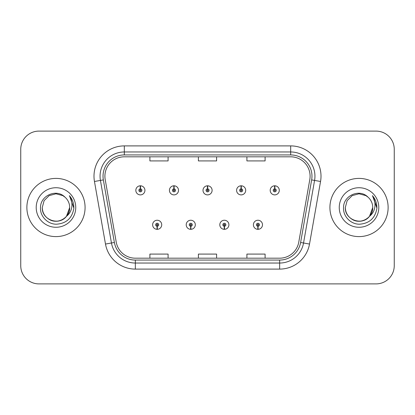 <?xml version="1.0" encoding="UTF-8"?>
<svg xmlns="http://www.w3.org/2000/svg" width="415" height="415" viewBox="0 0 415 415"><rect width="100%" height="100%" fill="white"/><g stroke="black" fill="none" stroke-linecap="round" stroke-linejoin="round"><path stroke-width="0.62" d="M190.698 226.294L190.568 229.324A4.549 4.549 0 0 0 190.962 229.324L190.833 226.294A1.515 1.515 0 0 0 192.28 224.78A1.515 1.515 0 0 0 190.765 223.265A1.515 1.515 0 0 0 189.25 224.78A1.515 1.515 0 0 0 190.698 226.294L190.739 225.387A0.607 0.607 0 0 1 190.158 224.78A0.607 0.607 0 0 1 190.765 224.173A0.607 0.607 0 0 1 191.372 224.78A0.607 0.607 0 0 1 190.791 225.387L190.833 226.294M224.292 226.294L224.157 229.324A4.549 4.549 0 0 0 224.557 229.324L224.422 226.294A1.515 1.515 0 0 0 225.874 224.78A1.515 1.515 0 0 0 224.354 223.265A1.515 1.515 0 0 0 222.839 224.78A1.515 1.515 0 0 0 224.292 226.294L224.328 225.387A0.607 0.607 0 0 1 223.747 224.78A0.607 0.607 0 0 1 224.354 224.173A0.607 0.607 0 0 1 224.961 224.78A0.607 0.607 0 0 1 224.38 225.387L224.422 226.294M257.881 226.294L257.746 229.324A4.549 4.549 0 0 0 258.146 229.324L258.011 226.294A1.515 1.515 0 0 0 259.463 224.78A1.515 1.515 0 0 0 257.948 223.265A1.515 1.515 0 0 0 256.429 224.78A1.515 1.515 0 0 0 257.881 226.294L257.923 225.387A0.607 0.607 0 0 1 257.341 224.78A0.607 0.607 0 0 1 257.948 224.173A0.607 0.607 0 0 1 258.555 224.78A0.607 0.607 0 0 1 257.974 225.387L258.011 226.294M157.109 226.294L156.974 229.324A4.549 4.549 0 0 0 157.373 229.324L157.238 226.294A1.515 1.515 0 0 0 158.691 224.78A1.515 1.515 0 0 0 157.176 223.265A1.515 1.515 0 0 0 155.656 224.78A1.515 1.515 0 0 0 157.109 226.294L157.15 225.387A0.607 0.607 0 0 1 156.569 224.78A0.607 0.607 0 0 1 157.176 224.173A0.607 0.607 0 0 1 157.783 224.78A0.607 0.607 0 0 1 157.202 225.387L157.238 226.294M174.035 188.825L174.17 185.796A4.549 4.549 0 0 0 173.771 185.796L173.906 188.825A1.515 1.515 0 0 0 172.453 190.34A1.515 1.515 0 0 0 173.968 191.855A1.515 1.515 0 0 0 175.488 190.34A1.515 1.515 0 0 0 174.035 188.825L173.994 189.733A0.607 0.607 0 0 1 174.575 190.34A0.607 0.607 0 0 1 173.968 190.947A0.607 0.607 0 0 1 173.361 190.34A0.607 0.607 0 0 1 173.942 189.733L173.906 188.825M207.625 188.825L207.759 185.796A4.549 4.549 0 0 0 207.36 185.796L207.495 188.825A1.515 1.515 0 0 0 206.042 190.34A1.515 1.515 0 0 0 207.562 191.855A1.515 1.515 0 0 0 209.077 190.34A1.515 1.515 0 0 0 207.625 188.825L207.588 189.733A0.607 0.607 0 0 1 208.169 190.34A0.607 0.607 0 0 1 207.562 190.947A0.607 0.607 0 0 1 206.955 190.34A0.607 0.607 0 0 1 207.536 189.733L207.495 188.825M241.219 188.825L241.348 185.796A4.549 4.549 0 0 0 240.954 185.796L241.084 188.825A1.515 1.515 0 0 0 239.637 190.34A1.515 1.515 0 0 0 241.151 191.855A1.515 1.515 0 0 0 242.666 190.34A1.515 1.515 0 0 0 241.219 188.825L241.177 189.733A0.607 0.607 0 0 1 241.758 190.34A0.607 0.607 0 0 1 241.151 190.947A0.607 0.607 0 0 1 240.544 190.34A0.607 0.607 0 0 1 241.125 189.733L241.084 188.825M274.808 188.825L274.943 185.796A4.549 4.549 0 0 0 274.543 185.796L274.678 188.825A1.515 1.515 0 0 0 273.226 190.34A1.515 1.515 0 0 0 274.74 191.855A1.515 1.515 0 0 0 276.26 190.34A1.515 1.515 0 0 0 274.808 188.825L274.766 189.733A0.607 0.607 0 0 1 275.347 190.34A0.607 0.607 0 0 1 274.74 190.947A0.607 0.607 0 0 1 274.133 190.34A0.607 0.607 0 0 1 274.714 189.733L274.678 188.825M140.446 188.825L140.576 185.796A4.549 4.549 0 0 0 140.182 185.796L140.312 188.825A1.515 1.515 0 0 0 138.864 190.34A1.515 1.515 0 0 0 140.379 191.855A1.515 1.515 0 0 0 141.894 190.34A1.515 1.515 0 0 0 140.446 188.825L140.405 189.733A0.607 0.607 0 0 1 140.986 190.34A0.607 0.607 0 0 1 140.379 190.947A0.607 0.607 0 0 1 139.772 190.34A0.607 0.607 0 0 1 140.353 189.733L140.312 188.825M26.876 207.5A29.102 29.102 0 0 0 55.978 236.602A29.102 29.102 0 0 0 85.08 207.5A29.102 29.102 0 0 0 55.978 178.398A29.102 29.102 0 0 0 26.876 207.5A29.102 29.102 0 0 0 55.978 236.602A29.102 29.102 0 0 0 85.08 207.5A29.102 29.102 0 0 0 55.978 178.398A29.102 29.102 0 0 0 26.876 207.5M329.92 207.5A29.102 29.102 0 0 0 359.022 236.602A29.102 29.102 0 0 0 388.124 207.5A29.102 29.102 0 0 0 359.022 178.398A29.102 29.102 0 0 0 329.92 207.5A29.102 29.102 0 0 0 359.022 236.602A29.102 29.102 0 0 0 388.124 207.5A29.102 29.102 0 0 0 359.022 178.398A29.102 29.102 0 0 0 329.92 207.5M104.907 176.214A19.401 19.401 0 0 1 124.313 156.813L290.687 156.813A19.401 19.401 0 0 1 309.798 179.581L298.764 242.158A19.401 19.401 0 0 1 279.653 258.187L135.347 258.187A19.401 19.401 0 0 1 116.236 242.158L105.203 179.581A19.401 19.401 0 0 1 104.907 176.214M103.029 176.214A21.284 21.284 0 0 0 103.351 179.908L114.384 242.485A21.284 21.284 0 0 0 135.347 260.07L279.653 260.07A21.284 21.284 0 0 0 300.616 242.485L311.649 179.908A21.284 21.284 0 0 0 290.687 154.93L124.313 154.93A21.284 21.284 0 0 0 103.029 176.214M94.454 181.48A30.316 30.316 0 0 1 124.313 145.898L290.687 145.898A30.316 30.316 0 0 1 320.546 181.48L309.512 244.051A30.316 30.316 0 0 1 279.653 269.102L135.347 269.102A30.316 30.316 0 0 1 105.488 244.051L94.454 181.48L100.425 180.426A24.252 24.252 0 0 1 124.313 151.963L290.687 151.963A24.252 24.252 0 0 1 314.575 180.426L303.541 242.998A24.252 24.252 0 0 1 279.653 263.037L135.347 263.037A24.252 24.252 0 0 1 111.459 242.998L100.425 180.426A24.252 24.252 0 0 1 100.056 176.214M394.25 149.291A18.187 18.187 0 0 0 376.063 131.104L38.937 131.104A18.187 18.187 0 0 0 20.75 149.291L20.75 265.709A18.187 18.187 0 0 0 38.937 283.896L376.063 283.896A18.187 18.187 0 0 0 394.25 265.709L394.25 149.291L394.25 265.709M198.406 156.813L198.406 160.916L216.594 160.916L216.594 156.813M149.898 156.813L149.898 160.916L168.091 160.916L168.091 156.813M246.909 156.813L246.909 160.916L265.102 160.916L265.102 156.813M216.594 258.187L216.594 254.084L198.406 254.084L198.406 258.187M168.091 258.187L168.091 254.084L149.898 254.084L149.898 258.187M265.102 258.187L265.102 254.084L246.909 254.084L246.909 258.187M20.75 149.291L20.75 265.709M376.063 131.104L38.937 131.104M38.937 283.896L376.063 283.896M144.928 190.34A4.549 4.549 0 0 0 140.576 185.796A4.549 4.549 0 0 1 144.928 190.34A4.549 4.549 0 0 1 140.379 194.889A4.549 4.549 0 0 1 135.829 190.34A4.549 4.549 0 0 1 140.182 185.796M152.627 224.78A4.549 4.549 0 0 0 156.974 229.324A4.549 4.549 0 0 1 152.627 224.78A4.549 4.549 0 0 1 157.176 220.235A4.549 4.549 0 0 1 161.72 224.78A4.549 4.549 0 0 1 157.373 229.324M178.517 190.34A4.549 4.549 0 0 0 174.17 185.796A4.549 4.549 0 0 1 178.517 190.34A4.549 4.549 0 0 1 173.968 194.889A4.549 4.549 0 0 1 169.424 190.34A4.549 4.549 0 0 1 173.771 185.796M212.107 190.34A4.549 4.549 0 0 0 207.759 185.796A4.549 4.549 0 0 1 212.107 190.34A4.549 4.549 0 0 1 207.562 194.889A4.549 4.549 0 0 1 203.013 190.34A4.549 4.549 0 0 1 207.36 185.796M245.701 190.34A4.549 4.549 0 0 0 241.348 185.796A4.549 4.549 0 0 1 245.701 190.34A4.549 4.549 0 0 1 241.151 194.889A4.549 4.549 0 0 1 236.602 190.34A4.549 4.549 0 0 1 240.954 185.796M279.29 190.34A4.549 4.549 0 0 0 274.943 185.796A4.549 4.549 0 0 1 279.29 190.34A4.549 4.549 0 0 1 274.74 194.889A4.549 4.549 0 0 1 270.196 190.34A4.549 4.549 0 0 1 274.543 185.796L274.647 188.223M186.216 224.78A4.549 4.549 0 0 0 190.568 229.324A4.549 4.549 0 0 1 186.216 224.78A4.549 4.549 0 0 1 190.765 220.235A4.549 4.549 0 0 1 195.315 224.78A4.549 4.549 0 0 1 190.962 229.324M219.81 224.78A4.549 4.549 0 0 0 224.157 229.324A4.549 4.549 0 0 1 219.81 224.78A4.549 4.549 0 0 1 224.354 220.235A4.549 4.549 0 0 1 228.904 224.78A4.549 4.549 0 0 1 224.557 229.324M253.399 224.78A4.549 4.549 0 0 0 257.746 229.324A4.549 4.549 0 0 1 253.399 224.78A4.549 4.549 0 0 1 257.948 220.235A4.549 4.549 0 0 1 262.493 224.78A4.549 4.549 0 0 1 258.146 229.324L258.042 226.901M66.483 216.308C59.205 226.139 41.557 219.851 42.273 207.5C42.455 212.667 44.742 216.625 49.126 219.369C57.669 224.842 70.151 217.636 69.684 207.5C69.497 212.667 67.214 216.625 62.831 219.369C54.287 224.842 41.806 217.636 42.273 207.5C41.806 217.636 54.287 224.842 62.831 219.369C67.214 216.625 69.497 212.667 69.684 207.5C69.497 212.667 67.214 216.625 62.831 219.369C54.287 224.842 41.806 217.636 42.273 207.5L44.109 200.647L49.126 195.631L55.978 193.795L62.831 195.631L64.958 197.146C56.544 188.327 40.354 195.59 40.504 207.5C39.861 216.314 47.684 224.271 56.419 224.209C66.26 223.498 72.06 218.269 73.823 208.527L73.854 207.5C73.803 203.002 72.303 199.055 69.367 195.657C71.603 199.325 72.392 203.272 71.728 207.5C71.09 211.095 69.341 214.031 66.483 216.308A13.705 13.705 0 0 0 69.684 207.5C69.497 212.667 67.214 216.625 62.831 219.369C54.287 224.842 41.806 217.636 42.273 207.5L44.109 200.647L49.126 195.631L55.978 193.795L62.831 195.631L64.958 197.146L62.831 195.631L55.978 193.795L49.126 195.631L44.109 200.647L42.273 207.5L44.109 200.647L49.126 195.631M69.684 207.5L66.447 216.35L69.684 207.5A13.705 13.705 0 0 0 64.958 197.146L62.831 195.631L55.978 193.795L49.126 195.631L44.109 200.647L42.273 207.5M36.209 207.5A19.77 19.77 0 0 0 55.978 227.27A19.77 19.77 0 0 0 75.748 207.5A19.77 19.77 0 0 0 55.978 187.73A19.77 19.77 0 0 0 36.209 207.5M69.497 195.807L73.844 208.019L69.497 195.807M368.001 197.146A13.705 13.705 0 0 1 372.727 207.5L369.49 216.35L372.727 207.5C372.546 212.667 370.258 216.625 365.874 219.369C357.331 224.842 344.849 217.636 345.316 207.5L347.153 200.647L352.169 195.631L359.022 193.795L365.874 195.631L368.001 197.146C359.587 188.327 343.397 195.59 343.547 207.5C342.904 216.314 350.727 224.271 359.463 224.209C369.303 223.498 375.103 218.269 376.867 208.527L376.898 207.5C376.846 203.002 375.352 199.055 372.411 195.657C374.646 199.325 375.435 203.272 374.771 207.5C374.133 211.095 372.385 214.031 369.526 216.308A13.705 13.705 0 0 0 372.727 207.5C372.546 212.667 370.258 216.625 365.874 219.369C357.331 224.842 344.849 217.636 345.316 207.5L347.153 200.647L352.169 195.631L359.022 193.795L365.874 195.631L368.001 197.146L365.874 195.631L359.022 193.795L352.169 195.631L347.153 200.647L345.316 207.5L347.153 200.647L352.169 195.631L359.022 193.795L365.874 195.631L368.001 197.146L365.874 195.631L359.022 193.795L352.169 195.631L347.153 200.647L345.316 207.5C344.849 217.636 357.331 224.842 365.874 219.369C370.258 216.625 372.546 212.667 372.727 207.5C373.194 217.636 360.713 224.842 352.169 219.369C347.786 216.625 345.503 212.667 345.316 207.5C344.6 219.851 362.248 226.139 369.526 216.308M339.252 207.5A19.77 19.77 0 0 0 359.022 227.27A19.77 19.77 0 0 0 378.791 207.5A19.77 19.77 0 0 0 359.022 187.73A19.77 19.77 0 0 0 339.252 207.5M376.898 207.5L372.675 195.963M372.54 195.807L376.887 208.019L372.54 195.807M290.687 145.898L290.687 154.93M100.425 180.426L103.351 179.908M135.347 269.102L135.347 260.07M279.653 260.07L279.653 269.102M300.616 242.485L309.512 244.051M105.488 244.051L114.384 242.485M311.649 179.908L320.546 181.48M124.313 145.898L124.313 154.93"/></g></svg>

